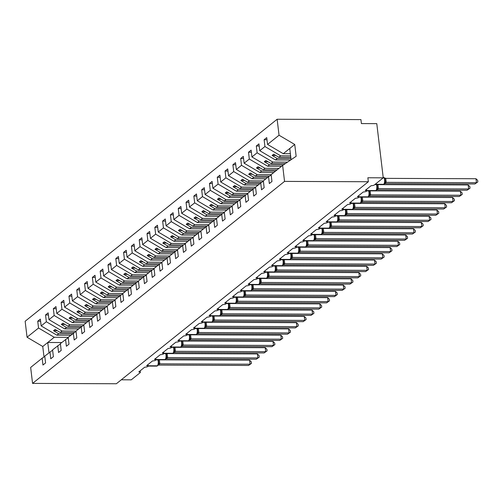 <?xml version="1.0" encoding="UTF-8"?>
<svg xmlns="http://www.w3.org/2000/svg" width="503" height="503" viewBox="0 0 503 503"><rect width="100%" height="100%" fill="white"/><g stroke="black" fill="none" stroke-linecap="round" stroke-linejoin="round"><path stroke-width="0.75" d="M290.376 153.729L283.258 153.698L267.552 144.436L279.046 135.225L277.14 119.249L360.934 119.601L361.405 123.581L376.785 123.644L383.242 177.829L367.869 177.76L368.347 181.746L284.547 181.394L282.642 165.424L271.155 174.635L257.215 174.579L241.509 165.311L240.698 158.502L243.571 158.514M277.14 119.249L25.15 321.254L27.055 337.23L38.549 328.019L37.731 321.203L40.611 321.216M70.81 335.237L56.87 335.18L58.681 333.728L53.519 330.678L55.078 329.427L60.247 332.477L62.058 331.024L46.351 321.757L45.54 314.947L48.414 314.96M37.731 321.203L40.359 319.103L41.171 325.913L56.87 335.18M38.549 328.019L54.249 337.28L68.188 337.337L76.028 331.383M383.242 177.829L374.345 184.959A2.502 0.698 173.2 0 1 371.101 185.701L365.172 190.455A2.502 0.698 -6.8 0 1 366.718 190.914A2.502 0.698 -6.8 0 1 363.298 191.957L357.363 196.717A2.502 0.698 -6.8 0 1 358.916 197.17A2.502 0.698 -6.8 0 1 355.489 198.22L349.554 202.973A2.502 0.698 -6.8 0 1 351.107 203.426A2.502 0.698 -6.8 0 1 347.68 204.476L341.751 209.229A2.502 0.698 -6.8 0 1 343.304 209.688A2.502 0.698 -6.8 0 1 339.877 210.732L333.942 215.491A2.502 0.698 -6.8 0 1 335.495 215.944A2.502 0.698 -6.8 0 1 332.068 216.994L326.139 221.748A2.502 0.698 -6.8 0 1 327.686 222.2A2.502 0.698 -6.8 0 1 324.265 223.25L318.33 228.004A2.502 0.698 -6.8 0 1 319.883 228.456A2.502 0.698 -6.8 0 1 316.456 229.506L310.527 234.266A2.502 0.698 -6.8 0 1 312.074 234.719A2.502 0.698 -6.8 0 1 308.653 235.762L302.718 240.522A2.502 0.698 -6.8 0 1 304.271 240.975A2.502 0.698 -6.8 0 1 300.844 242.025L294.909 246.778A2.502 0.698 -6.8 0 1 296.462 247.231A2.502 0.698 -6.8 0 1 293.042 248.281L287.106 253.034A2.502 0.698 -6.8 0 1 288.659 253.493A2.502 0.698 -6.8 0 1 285.232 254.537L279.297 259.296A2.502 0.698 -6.8 0 1 280.85 259.749A2.502 0.698 -6.8 0 1 277.423 260.799L271.494 265.553A2.502 0.698 -6.8 0 1 273.041 266.005A2.502 0.698 -6.8 0 1 269.621 267.055L263.685 271.809A2.502 0.698 -6.8 0 1 265.238 272.268A2.502 0.698 -6.8 0 1 261.812 273.311L255.882 278.071A2.502 0.698 -6.8 0 1 257.429 278.524A2.502 0.698 -6.8 0 1 254.009 279.567L248.073 284.327A2.502 0.698 -6.8 0 1 249.626 284.78A2.502 0.698 -6.8 0 1 246.2 285.83L240.271 290.583A2.502 0.698 -6.8 0 1 241.817 291.036A2.502 0.698 -6.8 0 1 238.397 292.086L232.461 296.839A2.502 0.698 -6.8 0 1 234.014 297.298A2.502 0.698 -6.8 0 1 230.588 298.342L224.652 303.102A2.502 0.698 -6.8 0 1 226.205 303.554A2.502 0.698 -6.8 0 1 222.779 304.604L216.85 309.358A2.502 0.698 -6.8 0 1 218.403 309.81A2.502 0.698 -6.8 0 1 214.976 310.86L209.041 315.614A2.502 0.698 -6.8 0 1 210.594 316.073A2.502 0.698 -6.8 0 1 207.167 317.116L201.238 321.876A2.502 0.698 -6.8 0 1 202.784 322.329A2.502 0.698 -6.8 0 1 199.364 323.372L193.429 328.132A2.502 0.698 -6.8 0 1 194.982 328.585A2.502 0.698 -6.8 0 1 191.555 329.635L185.626 334.388A2.502 0.698 -6.8 0 1 187.173 334.841A2.502 0.698 -6.8 0 1 183.752 335.891L177.817 340.644A2.502 0.698 -6.8 0 1 179.37 341.103A2.502 0.698 -6.8 0 1 175.943 342.147L170.008 346.907A2.502 0.698 -6.8 0 1 171.561 347.359A2.502 0.698 -6.8 0 1 168.134 348.409L162.205 353.163A2.502 0.698 -6.8 0 1 163.758 353.615A2.502 0.698 -6.8 0 1 160.331 354.665L154.396 359.419A2.502 0.698 -6.8 0 1 155.949 359.878A2.502 0.698 -6.8 0 1 152.522 360.921L146.593 365.681A2.502 0.698 -6.8 0 1 148.14 366.134A2.502 0.698 -6.8 0 1 144.719 367.177L138.784 371.937A2.502 0.698 -6.8 0 1 140.337 372.39A2.502 0.698 -6.8 0 1 140.155 372.698L131.258 379.834L121.298 379.79M78.619 328.981L64.68 328.918L66.49 327.466L61.322 324.422L62.888 323.171L68.05 326.214L69.86 324.768L54.161 315.5L53.343 308.691L56.223 308.704M45.54 314.947L48.162 312.847L48.973 319.656L64.68 328.918M73.375 333.181L74.186 339.997L76.808 337.89L75.997 331.081L62.058 331.024M86.422 322.719L72.482 322.662L74.299 321.21L69.131 318.16L70.69 316.909L75.859 319.958L77.669 318.506L61.963 309.244L61.152 302.429L64.026 302.441M53.343 308.691L55.971 306.585L56.782 313.4L72.482 322.662M83.838 325.127L81.178 326.925L81.989 333.74L84.611 331.634L83.8 324.825L69.86 324.768M94.231 316.462L80.291 316.406L82.102 314.953L76.934 311.904L78.499 310.653L83.661 313.702L85.472 312.25L69.772 302.988L68.961 296.173L71.835 296.185M61.152 302.429L63.774 300.329L64.585 307.138L80.291 316.406M91.647 318.871L88.987 320.669L89.798 327.478L92.42 325.378L91.609 318.562L77.669 318.506M102.04 310.206L88.1 310.15L89.911 308.697L84.743 305.648L86.302 304.397L91.471 307.446L93.281 305.994L77.575 296.726L76.764 289.917L79.637 289.929M68.961 296.173L71.583 294.073L72.394 300.882L88.1 310.15M99.449 312.608L96.79 314.413L97.601 321.222L100.229 319.122L99.412 312.306L85.472 312.25M109.843 303.944L95.903 303.887L97.714 302.435L92.546 299.392L94.111 298.141L99.28 301.184L101.09 299.731L85.384 290.47L84.573 283.661L87.447 283.667M76.764 289.917L79.386 287.81L80.203 294.626L95.903 303.887M107.258 306.352L104.599 308.15L105.41 314.966L108.032 312.86L107.221 306.05L93.281 305.994M117.652 297.688L103.712 297.631L105.523 296.179L100.355 293.13L101.914 291.878L107.082 294.928L108.893 293.475L93.193 284.214L92.376 277.398L95.256 277.411M84.573 283.661L87.195 281.554L88.006 288.37L103.712 297.631M115.061 300.096L112.402 301.894L113.219 308.704L115.841 306.604L115.03 299.794L101.09 299.731M125.454 291.432L111.515 291.375L113.326 289.923L108.164 286.873L109.723 285.622L114.891 288.672L116.702 287.219L100.996 277.952L100.185 271.142L103.058 271.155M92.376 277.398L94.998 275.298L95.815 282.108L111.515 291.375M122.87 293.834L120.211 295.638L121.022 302.448L123.644 300.348L122.833 293.532L108.893 293.475M133.264 285.176L119.324 285.113L121.135 283.661L115.967 280.617L117.532 279.366L122.694 282.409L124.505 280.957L108.805 271.695L107.988 264.886L110.867 264.899M100.185 271.142L102.807 269.042L103.618 275.851L119.324 285.113M130.673 287.578L128.013 289.376L128.831 296.192L131.453 294.085L130.642 287.276L116.702 287.219M141.066 278.914L127.127 278.857L128.938 277.404L123.776 274.355L125.335 273.104L130.503 276.153L132.314 274.701L116.608 265.439L115.797 258.624L118.67 258.636M107.988 264.886L110.616 262.78L111.427 269.595L127.127 278.857M138.482 281.322L135.823 283.12L136.634 289.935L139.256 287.829L138.444 281.02L124.505 280.957M148.875 272.657L134.936 272.601L136.747 271.148L131.579 268.099L133.144 266.848L138.306 269.897L140.117 268.445L124.417 259.183L123.606 252.368L126.479 252.38M115.797 258.624L118.419 256.524L119.23 263.333L134.936 272.601M146.291 275.066L143.632 276.864L144.443 283.673L147.065 281.573L146.254 274.757L132.314 274.701M156.678 266.401L142.745 266.339L144.556 264.892L139.388 261.843L140.947 260.592L146.115 263.641L147.926 262.189L132.22 252.921L131.409 246.112L134.282 246.124M123.606 252.368L126.228 250.268L127.039 257.077L142.745 266.339M154.094 268.803L151.434 270.608L152.246 277.417L154.874 275.317L154.056 268.501L140.117 268.445M164.487 260.139L150.548 260.082L152.359 258.63L147.19 255.587L148.756 254.329L153.918 257.379L155.735 255.926L140.029 246.665L139.218 239.856L142.091 239.862M131.409 246.112L134.031 244.005L134.848 250.821L150.548 260.082M161.903 262.547L159.244 264.345L160.055 271.161L162.676 269.055L161.865 262.245L147.926 262.189M172.296 253.883L158.357 253.826L160.168 252.374L154.999 249.325L156.559 248.073L161.727 251.123L163.538 249.67L147.832 240.409L147.021 233.593L149.9 233.606M139.218 239.856L141.84 237.749L142.651 244.565L158.357 253.826M169.706 256.291L167.046 258.089L167.864 264.899L170.486 262.799L169.668 255.989L155.735 255.926M180.099 247.627L166.16 247.57L167.971 246.118L162.809 243.068L164.368 241.817L169.536 244.867L171.347 243.414L155.641 234.147L154.83 227.337L157.703 227.35M147.021 233.593L149.643 231.493L150.46 238.303L166.16 247.57M177.515 250.029L174.855 251.833L175.666 258.643L178.288 256.543L177.477 249.727L163.538 249.67M187.908 241.371L173.969 241.308L175.78 239.856L170.611 236.812L172.171 235.561L177.339 238.604L179.15 237.152L163.45 227.89L162.632 221.081L165.512 221.094M154.83 227.337L157.452 225.237L158.263 232.046L173.969 241.308M185.318 243.773L182.658 245.571L183.476 252.387L186.097 250.28L185.286 243.471L171.347 243.414M195.711 235.108L181.772 235.052L183.582 233.599L178.42 230.55L179.98 229.299L185.148 232.348L186.959 230.896L171.253 221.634L170.442 214.819L173.315 214.831M162.632 221.081L165.261 218.975L166.072 225.79L181.772 235.052M193.127 237.517L190.467 239.315L191.278 246.13L193.9 244.024L193.089 237.215L179.15 237.152M203.52 228.852L189.581 228.796L191.392 227.343L186.223 224.294L187.789 223.043L192.951 226.092L194.762 224.64L179.062 215.378L178.251 208.563L181.124 208.575M170.442 214.819L173.063 212.719L173.875 219.528L189.581 228.796M200.936 231.261L198.276 233.059L199.087 239.868L201.709 237.768L200.898 230.952L186.959 230.896M211.323 222.596L197.39 222.533L199.201 221.087L194.032 218.038L195.592 216.787L200.76 219.83L202.571 218.384L186.864 209.116L186.053 202.307L188.927 202.319M178.251 208.563L180.873 206.463L181.684 213.272L197.39 222.533M208.739 224.998L206.079 226.796L206.89 233.612L209.518 231.512L208.701 224.696L194.762 224.64M219.132 216.334L205.193 216.277L207.003 214.825L201.835 211.782L203.401 210.524L208.563 213.574L210.38 212.121L194.674 202.86L193.862 196.044L196.736 196.057M186.053 202.307L188.675 200.2L189.486 207.016L205.193 216.277M216.548 218.742L213.888 220.54L214.699 227.356L217.321 225.25L216.51 218.44L202.571 218.384M226.941 210.078L213.002 210.021L214.812 208.569L209.644 205.52L211.203 204.268L216.372 207.318L218.183 205.865L202.476 196.604L201.665 189.788L204.545 189.801M193.862 196.044L196.484 193.944L197.295 200.76L213.002 210.021M224.351 212.486L221.691 214.284L222.502 221.094L225.13 218.994L224.313 212.178L210.38 212.121M234.744 203.822L220.804 203.765L222.615 202.313L217.453 199.263L219.012 198.012L224.181 201.062L225.992 199.609L210.285 190.341L209.474 183.532L212.348 183.545M201.665 189.788L204.287 187.688L205.105 194.498L220.804 203.765M232.16 206.224L229.5 208.028L230.311 214.838L232.933 212.738L232.122 205.922L218.183 205.865M242.553 197.566L228.614 197.503L230.424 196.051L225.256 193.007L226.815 191.756L231.984 194.799L233.794 193.347L218.095 184.085L217.277 177.276L220.157 177.289M209.474 183.532L212.096 181.426L212.907 188.241L228.614 197.503M239.962 199.968L237.303 201.766L238.12 208.582L240.742 206.475L239.931 199.666L225.992 199.609M250.356 191.303L236.416 191.247L238.227 189.794L233.065 186.745L234.624 185.494L239.793 188.543L241.603 187.091L225.897 177.829L225.086 171.014L227.96 171.026M217.277 177.276L219.905 175.17L220.716 181.985L236.416 191.247M247.772 193.712L245.112 195.51L245.923 202.325L248.545 200.219L247.734 193.41L233.794 193.347M258.165 185.047L244.225 184.991L246.036 183.538L240.868 180.489L242.433 179.238L247.595 182.287L249.406 180.835L233.706 171.573L232.895 164.758L235.769 164.77M225.086 171.014L227.708 168.914L228.519 175.723L244.225 184.991M255.574 187.456L252.921 189.254L253.732 196.063L256.354 193.963L255.543 187.147L241.603 187.091M265.968 178.791L252.028 178.728L253.845 177.282L248.677 174.233L250.236 172.982L255.405 176.025L257.215 174.579M232.895 164.758L235.517 162.658L236.328 169.467L252.028 178.728M263.383 181.193L260.724 182.991L261.535 189.807L264.157 187.707L263.346 180.891L249.406 180.835M273.777 172.529L259.837 172.472L261.648 171.02L256.48 167.971L258.045 166.719L263.207 169.769L265.018 168.316L249.318 159.055L248.507 152.239L251.381 152.252M240.698 158.502L243.32 156.395L244.131 163.211L259.837 172.472M281.586 166.273L267.646 166.216L269.457 164.764L264.289 161.714L265.848 160.463L271.016 163.513L272.827 162.06L257.121 152.799L256.31 145.983L259.183 145.996M248.507 152.239L251.129 150.139L251.94 156.955L267.646 166.216M278.958 168.373L265.018 168.316M290.627 160.023L275.449 159.96L277.26 158.508L272.098 155.458L273.657 154.207L278.825 157.257L280.636 155.804L264.93 146.536L264.119 139.727L266.992 139.74M256.31 145.983L258.932 143.883L259.749 150.693L275.449 159.96M287.521 162.123L272.827 162.06M44.805 356.413L42.145 358.218L42.956 365.027L45.584 362.927L44.767 356.111L52.614 350.157M49.954 351.955L50.765 358.771L53.387 356.665L52.576 349.855L60.417 343.901M57.757 345.699L58.574 352.509L61.196 350.409L60.385 343.599L68.226 337.645M65.566 339.443L66.377 346.253L68.999 344.153L68.188 337.337M267.552 144.436L266.741 137.621L264.119 139.727M290.627 155.842L280.636 155.804M263.346 180.891L268.533 176.735L269.344 183.551L271.966 181.445L271.155 174.635M41.171 325.913L46.351 321.757M48.973 319.656L54.161 315.5M56.782 313.4L61.963 309.244M64.585 307.138L69.772 302.988M72.394 300.882L77.575 296.726M80.203 294.626L85.384 290.47M88.006 288.37L93.193 284.214M95.815 282.108L100.996 277.952M103.618 275.851L108.805 271.695M111.427 269.595L116.608 265.439M119.23 263.333L124.417 259.183M127.039 257.077L132.22 252.921M134.848 250.821L140.029 246.665M142.651 244.565L147.832 240.409M150.46 238.303L155.641 234.147M158.263 232.046L163.45 227.89M166.072 225.79L171.253 221.634M173.875 219.528L179.062 215.378M181.684 213.272L186.864 209.116M189.486 207.016L194.674 202.86M197.295 200.76L202.476 196.604M205.105 194.498L210.285 190.341M212.907 188.241L218.095 184.085M220.716 181.985L225.897 177.829M228.519 175.723L233.706 171.573M236.328 169.467L241.509 165.311M244.131 163.211L249.318 159.055M251.94 156.955L257.121 152.799M259.749 150.693L264.93 146.536M284.547 181.394L32.563 383.399L30.658 367.429L42.145 358.218M255.543 187.147L260.724 182.991M247.734 193.41L252.921 189.254M239.931 199.666L245.112 195.51M232.122 205.922L237.303 201.766M224.313 212.178L229.5 208.028M216.51 218.44L221.691 214.284M208.701 224.696L213.888 220.54M200.898 230.952L206.079 226.796M193.089 237.215L198.276 233.059M185.286 243.471L190.467 239.315M177.477 249.727L182.658 245.571M169.668 255.989L174.855 251.833M161.865 262.245L167.046 258.089M154.056 268.501L159.244 264.345M146.254 274.757L151.434 270.608M138.444 281.02L143.632 276.864M130.642 287.276L135.823 283.12M122.833 293.532L128.013 289.376M115.03 299.794L120.211 295.638M107.221 306.05L112.402 301.894M99.412 312.306L104.599 308.15M91.609 318.562L96.79 314.413M83.8 324.825L88.987 320.669M75.997 331.081L81.178 326.925M72.621 333.785L58.681 333.728M74.331 332.533L60.247 332.477M80.43 327.528L66.49 327.466M82.14 326.277L68.05 326.214M88.232 321.266L74.299 321.21M89.943 320.015L75.859 319.958M96.042 315.01L82.102 314.953M97.752 313.759L83.661 313.702M103.851 308.754L89.911 308.697M105.561 307.503L91.471 307.446M111.653 302.498L97.714 302.435M113.364 301.247L99.28 301.184M119.463 296.236L105.523 296.179M121.173 294.984L107.082 294.928M127.265 289.98L113.326 289.923M128.975 288.728L114.891 288.672M135.074 283.723L121.135 283.661M136.785 282.472L122.694 282.409M142.877 277.461L128.938 277.404M144.587 276.21L130.503 276.153M150.686 271.205L136.747 271.148M152.396 269.954L138.306 269.897M158.495 264.949L144.556 264.892M160.206 263.698L146.115 263.641M166.298 258.693L152.359 258.63M168.008 257.442L153.918 257.379M174.107 252.431L160.168 252.374M175.817 251.179L161.727 251.123M181.91 246.174L167.971 246.118M183.62 244.923L169.536 244.867M189.719 239.918L175.78 239.856M191.429 238.667L177.339 238.604M197.522 233.656L183.582 233.599M199.232 232.405L185.148 232.348M205.331 227.4L191.392 227.343M207.041 226.149L192.951 226.092M213.134 221.144L199.201 221.087M214.844 219.893L200.76 219.83M220.943 214.882L207.003 214.825M222.653 213.637L208.563 213.574M228.752 208.626L214.812 208.569M230.462 207.374L216.372 207.318M236.555 202.369L222.615 202.313M238.265 201.118L224.181 201.062M244.364 196.113L230.424 196.051M246.074 194.862L231.984 194.799M252.166 189.851L238.227 189.794M253.877 188.6L239.793 188.543M259.976 183.595L246.036 183.538M261.686 182.344L247.595 182.287M267.778 177.339L253.845 177.282M269.489 176.088L255.405 176.025M275.587 171.077L261.648 171.02M277.147 169.825L263.207 169.769M283.529 164.821L269.457 164.764M285.377 163.569L271.016 163.513M271.192 174.937L268.533 176.735M290.954 158.564L277.26 158.508M290.803 157.307L278.825 157.257M283.258 153.698L294.745 144.487L296.154 156.282L282.642 165.424M279.046 135.225L294.745 144.487M27.055 337.23L42.761 346.492L44.006 356.954M32.563 383.399L116.356 383.751L368.347 181.746M289.753 148.492L291.086 159.709M48.98 352.741L47.754 342.486L54.249 337.28M42.761 346.492L47.754 342.486L61.693 342.543M275.801 155.471L272.098 155.458M267.998 161.733L264.289 161.714M260.189 167.989L256.48 167.971M252.387 174.245L248.677 174.233M244.577 180.508L240.868 180.489M236.775 186.764L233.065 186.745M228.966 193.02L225.256 193.007M221.157 199.276L217.453 199.263M213.354 205.538L209.644 205.52M205.545 211.794L201.835 211.782M197.742 218.051L194.032 218.038M189.933 224.313L186.223 224.294M182.13 230.569L178.42 230.55M174.321 236.825L170.611 236.812M166.518 243.081L162.809 243.068M158.709 249.343L154.999 249.325M150.9 255.599L147.19 255.587M143.097 261.856L139.388 261.843M135.288 268.118L131.579 268.099M127.485 274.374L123.776 274.355M119.676 280.63L115.967 280.617M111.873 286.886L108.164 286.873M104.064 293.148L100.355 293.13M96.255 299.404L92.546 299.392M88.453 305.661L84.743 305.648M80.643 311.923L76.934 311.904M72.841 318.179L69.131 318.16M65.032 324.435L61.322 324.422M57.229 330.691L53.519 330.678M475.989 178.741L477.661 180.319L477.85 181.916L474.901 183.979L384.594 183.601L386.159 182.35L476.46 182.727L475.989 178.741L385.751 178.364L386.229 182.35M384.298 183.878A0.836 0.736 -128.7 0 1 384.085 184.18L384.682 183.388L385.166 180.778L384.808 178.672L384.015 177.678L385.751 178.364M374.993 184.444L383.468 184.475A0.836 0.736 51.3 0 0 383.896 184.331L383.047 184.639A3.59 1.402 -89.8 0 0 383.468 184.475L383.657 184.324A3.59 1.402 -89.8 0 0 384.594 179.823A3.59 1.402 -89.8 0 0 383.261 177.308L384.38 177.823L383.588 177.924M384.613 182.658L386.159 182.35M477.85 181.916L474.901 183.979M468.18 184.997L469.852 186.582L470.041 188.172L467.092 190.235L376.791 189.857L378.35 188.606L468.658 188.983L468.18 184.997L377.948 184.626L378.419 188.606M376.175 190.505A0.836 0.736 51.3 0 1 376.093 190.587L375.238 190.901A3.59 1.402 -89.8 0 0 375.666 190.731A0.836 0.736 51.3 0 0 376.093 190.587L376.275 190.436A0.836 0.736 -128.7 0 0 376.489 190.14L377.313 187.814L376.86 184.614M376.804 188.914L378.35 188.606M470.041 188.172L467.092 190.235M460.377 191.259L462.05 192.838L462.238 194.428L459.289 196.491L368.982 196.12L370.548 194.862L460.849 195.239L460.377 191.259L370.139 190.882L370.617 194.868M368.372 196.761A0.836 0.736 51.3 0 1 368.284 196.849L367.435 197.157A3.59 1.402 -89.8 0 0 367.856 196.994A0.836 0.736 51.3 0 0 368.284 196.849L368.473 196.698A0.836 0.736 -128.7 0 0 368.68 196.396L369.51 194.07L369.051 190.876M368.995 195.177L370.548 194.862M462.238 194.428L459.289 196.491M452.568 197.516L454.24 199.094L454.429 200.684L451.48 202.753L361.179 202.376L362.738 201.125L453.046 201.502L452.568 197.516L362.336 197.138L362.808 201.125M361.739 199.553L361.387 197.446L361.701 200.332L360.664 202.954A0.836 0.736 -128.7 0 1 360.236 203.099A3.59 1.402 -89.8 0 0 361.173 198.597A3.59 1.402 -89.8 0 0 360.827 197.132M361.387 197.446L361.248 197.132M361.192 201.433L362.738 201.125M454.429 200.684L451.48 202.753M444.765 203.772L446.438 205.356L446.626 206.947L443.677 209.009L353.37 208.632L354.936 207.381L445.237 207.758L444.765 203.772L354.527 203.394L355.005 207.381M352.76 209.279A0.836 0.736 51.3 0 1 352.672 209.361L351.823 209.676A3.59 1.402 -89.8 0 0 352.245 209.506A0.836 0.736 51.3 0 0 352.672 209.361L352.861 209.21A0.836 0.736 -128.7 0 0 353.068 208.915L353.892 206.588L353.439 203.388M353.383 207.689L354.936 207.381M446.626 206.947L443.677 209.009M436.956 210.034L438.629 211.612L438.817 213.203L435.868 215.265L345.567 214.888L347.127 213.637L437.434 214.014L436.956 210.034L346.718 209.657L347.196 213.637M346.127 212.065L345.775 209.965L346.089 212.844L345.052 215.473A0.836 0.736 -128.7 0 1 344.624 215.617A3.59 1.402 -89.8 0 0 345.561 211.115A3.59 1.402 -89.8 0 0 345.215 209.644M345.775 209.965L345.636 209.644M345.58 213.945L347.127 213.637M438.817 213.203L435.868 215.265M429.147 216.29L430.82 217.868L431.014 219.459L428.066 221.521L337.758 221.15L339.324 219.899L429.625 220.27L429.147 216.29L338.915 215.913L339.387 219.899M338.324 218.327L337.966 216.221L338.324 218.327L337.846 220.93M337.966 216.221L337.827 215.906M337.771 220.207L339.324 219.899M431.014 219.459L428.066 221.521M421.344 222.546L423.017 224.124L423.205 225.721L420.257 227.784L329.949 227.406L331.515 226.155L421.816 226.532L421.344 222.546L331.106 222.169L331.584 226.155M330.515 224.583L330.163 222.477L330.477 225.363L329.44 227.985A0.836 0.736 -128.7 0 1 329.012 228.129A3.59 1.402 -89.8 0 0 329.949 223.628A3.59 1.402 -89.8 0 0 329.603 222.163M330.163 222.477L330.025 222.163M329.968 226.463L331.515 226.155M423.205 225.721L420.257 227.784M413.535 228.802L415.208 230.387L415.396 231.977L412.447 234.04L322.146 233.662L323.706 232.411L414.013 232.788L413.535 228.802L323.303 228.431L323.775 232.411M321.53 234.31A0.836 0.736 51.3 0 1 321.448 234.392L320.593 234.706A3.59 1.402 -89.8 0 0 321.021 234.536A0.836 0.736 51.3 0 0 321.448 234.392L321.637 234.247A0.836 0.736 -128.7 0 0 321.845 233.945L322.668 231.619L322.216 228.419M322.159 232.719L323.706 232.411M415.396 231.977L412.447 234.04M405.732 235.064L407.405 236.643L407.593 238.233L404.645 240.296L314.337 239.925L315.903 238.667L406.204 239.044L405.732 235.064L315.494 234.687L315.972 238.674M313.727 240.566A0.836 0.736 51.3 0 1 313.639 240.654L312.791 240.962A3.59 1.402 -89.8 0 0 313.212 240.799A0.836 0.736 51.3 0 0 313.639 240.654L313.828 240.503A0.836 0.736 -128.7 0 0 314.035 240.201L314.865 237.881L314.406 234.681M314.35 238.982L315.903 238.667M407.593 238.233L404.645 240.296M397.923 241.321L399.596 242.899L399.784 244.489L396.836 246.558L306.534 246.181L308.094 244.93L398.401 245.307L397.923 241.321L307.691 240.943L308.163 244.93M307.094 243.358L306.742 241.251L307.056 244.137L306.019 246.759A0.836 0.736 -128.7 0 1 305.591 246.904A3.59 1.402 -89.8 0 0 306.528 242.402A3.59 1.402 -89.8 0 0 306.182 240.937M306.742 241.251L306.604 240.937M306.547 245.238L308.094 244.93M399.784 244.489L396.836 246.558M390.121 247.577L391.793 249.161L391.982 250.752L389.033 252.814L298.725 252.437L300.291 251.186L390.592 251.563L390.121 247.577L299.882 247.206L300.36 251.186M298.116 253.084A0.836 0.736 51.3 0 1 298.028 253.166L297.179 253.481A3.59 1.402 -89.8 0 0 297.6 253.311A0.836 0.736 51.3 0 0 298.028 253.166L298.216 253.015A0.836 0.736 -128.7 0 0 298.424 252.72L299.247 250.393L298.795 247.193M298.738 251.494L300.291 251.186M391.982 250.752L389.033 252.814M382.311 253.839L383.984 255.417L384.173 257.008L381.224 259.07L290.923 258.693L292.482 257.442L382.789 257.819L382.311 253.839L292.073 253.462L292.551 257.442M291.482 255.876L291.13 253.77L291.444 256.649L290.407 259.278A0.836 0.736 -128.7 0 1 289.98 259.422A3.59 1.402 -89.8 0 0 290.916 254.92A3.59 1.402 -89.8 0 0 290.571 253.449M291.13 253.77L290.992 253.455M290.935 257.75L292.482 257.442M384.173 257.008L381.224 259.07M374.502 260.095L376.175 261.673L376.37 263.264L373.421 265.333L283.114 264.955L284.679 263.704L374.98 264.075L374.502 260.095L284.27 259.718L284.742 263.704M283.679 262.132L283.321 260.026L283.635 262.912L282.604 265.534A0.836 0.736 -128.7 0 1 282.177 265.678A3.59 1.402 -89.8 0 0 283.107 261.176A3.59 1.402 -89.8 0 0 282.768 259.711M283.321 260.026L283.183 259.711M283.126 264.012L284.679 263.704M376.37 263.264L373.421 265.333M366.7 266.351L368.372 267.929L368.561 269.526L365.612 271.589L275.311 271.211L276.87 269.96L367.171 270.337L366.7 266.351L276.461 265.974L276.939 269.96M274.695 271.859A0.836 0.736 51.3 0 1 274.607 271.941L273.758 272.249A3.59 1.402 -89.8 0 0 274.179 272.085A0.836 0.736 51.3 0 0 274.607 271.941L274.795 271.79A0.836 0.736 -128.7 0 0 275.009 271.494L275.833 269.168L275.38 265.968M275.323 270.268L276.87 269.96M368.561 269.526L365.612 271.589M358.89 272.607L360.563 274.192L360.758 275.782L357.809 277.845L267.502 277.467L269.061 276.216L359.368 276.593L358.89 272.607L268.659 272.236L269.13 276.216M266.892 278.115A0.836 0.736 51.3 0 1 266.804 278.197L265.949 278.511A3.59 1.402 -89.8 0 0 266.376 278.348A0.836 0.736 51.3 0 0 266.804 278.197L266.992 278.052A0.836 0.736 -128.7 0 0 267.2 277.75L268.024 275.424L267.571 272.224M267.514 276.524L269.061 276.216M360.758 275.782L357.809 277.845M351.088 278.869L352.76 280.448L352.949 282.038L350 284.101L259.693 283.73L261.258 282.472L351.559 282.849L351.088 278.869L260.85 278.492L261.327 282.479M259.083 284.371A0.836 0.736 51.3 0 1 258.995 284.459L258.146 284.767A3.59 1.402 -89.8 0 0 258.567 284.604A0.836 0.736 51.3 0 0 258.995 284.459L259.183 284.308A0.836 0.736 -128.7 0 0 259.391 284.006L260.221 281.686L259.762 278.486M259.705 282.787L261.258 282.472M352.949 282.038L350 284.101M343.279 285.126L344.951 286.704L345.14 288.294L342.191 290.363L251.89 289.986L253.449 288.735L343.756 289.112L343.279 285.126L253.047 284.748L253.518 288.735M252.456 287.163L252.097 285.056L252.412 287.942L251.374 290.564A0.836 0.736 -128.7 0 1 250.947 290.709A3.59 1.402 -89.8 0 0 251.884 286.207A3.59 1.402 -89.8 0 0 251.538 284.742M252.097 285.056L251.959 284.742M251.902 289.043L253.449 288.735M345.14 288.294L342.191 290.363M335.476 291.382L337.148 292.966L337.337 294.557L334.388 296.619L244.081 296.242L245.646 294.991L335.947 295.368L335.476 291.382L245.238 291.011L245.716 294.991M243.471 296.889A0.836 0.736 51.3 0 1 243.383 296.971L242.534 297.286A3.59 1.402 -89.8 0 0 242.955 297.116A0.836 0.736 51.3 0 0 243.383 296.971L243.571 296.82A0.836 0.736 -128.7 0 0 243.779 296.525L244.603 294.198L244.15 290.998M244.093 295.299L245.646 294.991M337.337 294.557L334.388 296.619M327.667 297.644L329.339 299.222L329.528 300.813L326.579 302.875L236.278 302.504L237.837 301.247L328.145 301.624L327.667 297.644L237.435 297.267L237.906 301.247M236.838 299.681L236.485 297.575L236.8 300.454L235.762 303.083A0.836 0.736 -128.7 0 1 235.335 303.227A3.59 1.402 -89.8 0 0 236.272 298.725A3.59 1.402 -89.8 0 0 235.926 297.254M236.485 297.575L236.347 297.26M236.291 301.561L237.837 301.247M329.528 300.813L326.579 302.875M319.858 303.9L321.53 305.478L321.725 307.069L318.776 309.138L228.469 308.76L230.034 307.509L320.336 307.886L319.858 303.9L229.626 303.523L230.104 307.509M229.035 305.937L228.676 303.831L228.991 306.717L227.96 309.339A0.836 0.736 -128.7 0 1 227.532 309.483A3.59 1.402 -89.8 0 0 228.463 304.981A3.59 1.402 -89.8 0 0 228.123 303.516M228.676 303.831L228.538 303.516M228.481 307.817L230.034 307.509M321.725 307.069L318.776 309.138M312.055 310.156L313.727 311.734L313.916 313.331L310.967 315.394L220.666 315.016L222.225 313.765L312.526 314.142L312.055 310.156L221.817 309.779L222.295 313.765M220.05 315.664A0.836 0.736 51.3 0 1 219.962 315.746L219.113 316.06A3.59 1.402 -89.8 0 0 219.534 315.89A0.836 0.736 51.3 0 0 219.962 315.746L220.151 315.595A0.836 0.736 -128.7 0 0 220.364 315.299L221.188 312.973L220.735 309.773M220.679 314.073L222.225 313.765M313.916 313.331L310.967 315.394M304.246 316.412L305.918 317.997L306.113 319.587L303.164 321.65L212.857 321.272L214.416 320.021L304.724 320.398L304.246 316.412L214.014 316.041L214.485 320.021M212.247 321.92A0.836 0.736 51.3 0 1 212.159 322.002L211.304 322.316A3.59 1.402 -89.8 0 0 211.732 322.153A0.836 0.736 51.3 0 0 212.159 322.002L212.348 321.857A0.836 0.736 -128.7 0 0 212.555 321.555L213.379 319.229L212.926 316.029M212.87 320.329L214.416 320.021M306.113 319.587L303.164 321.65M296.443 322.675L298.116 324.253L298.304 325.843L295.355 327.906L205.048 327.535L206.614 326.277L296.915 326.654L296.443 322.675L206.205 322.297L206.683 326.284M204.438 328.176A0.836 0.736 51.3 0 1 204.35 328.264L203.501 328.572A3.59 1.402 -89.8 0 0 203.922 328.409A0.836 0.736 51.3 0 0 204.35 328.264L204.539 328.113A0.836 0.736 -128.7 0 0 204.746 327.811L205.576 325.491L205.117 322.291M205.067 326.592L206.614 326.277M298.304 325.843L295.355 327.906M288.634 328.931L290.306 330.509L290.495 332.106L287.546 334.168L197.245 333.791L198.804 332.54L289.112 332.917L288.634 328.931L198.402 328.553L198.874 332.54M197.811 330.968L197.453 328.861L197.767 331.747L196.73 334.369A0.836 0.736 -128.7 0 1 196.302 334.514A3.59 1.402 -89.8 0 0 197.239 330.012A3.59 1.402 -89.8 0 0 196.893 328.547M197.453 328.861L197.314 328.547M197.258 332.848L198.804 332.54M290.495 332.106L287.546 334.168M280.831 335.187L282.504 336.771L282.692 338.362L279.743 340.424L189.436 340.047L191.002 338.796L281.303 339.173L280.831 335.187L190.593 334.816L191.071 338.796M188.826 340.694A0.836 0.736 51.3 0 1 188.738 340.776L187.889 341.091A3.59 1.402 -89.8 0 0 188.311 340.921A0.836 0.736 51.3 0 0 188.738 340.776L188.927 340.625A0.836 0.736 -128.7 0 0 189.134 340.33L189.964 338.003L189.505 334.803M189.449 339.104L191.002 338.796M282.692 338.362L279.743 340.424M273.022 341.449L274.695 343.027L274.883 344.618L271.934 346.68L181.633 346.309L183.193 345.052L273.5 345.429L273.022 341.449L182.79 341.072L183.262 345.052M182.193 343.486L181.841 341.38L182.155 344.259L181.118 346.888A0.836 0.736 -128.7 0 1 180.69 347.032A3.59 1.402 -89.8 0 0 181.627 342.53A3.59 1.402 -89.8 0 0 181.281 341.059M181.841 341.38L181.702 341.065M181.646 345.366L183.193 345.052M274.883 344.618L271.934 346.68M265.213 347.705L266.892 349.283L267.08 350.874L264.132 352.943L173.824 352.565L175.39 351.314L265.691 351.691L265.213 347.705L174.981 347.328L175.459 351.314M174.39 349.742L174.032 347.636L174.346 350.522L173.315 353.144A0.836 0.736 -128.7 0 1 172.887 353.288A3.59 1.402 -89.8 0 0 173.818 348.786A3.59 1.402 -89.8 0 0 173.478 347.322M174.032 347.636L173.893 347.322M173.837 351.622L175.39 351.314M267.08 350.874L264.132 352.943M257.41 353.961L259.083 355.546L259.271 357.136L256.323 359.199L166.021 358.821L167.581 357.57L257.882 357.947L257.41 353.961L167.172 353.584L167.65 357.57M165.405 359.469A0.836 0.736 51.3 0 1 165.317 359.551L164.468 359.865A3.59 1.402 -89.8 0 0 164.89 359.695A0.836 0.736 51.3 0 0 165.317 359.551L165.506 359.4A0.836 0.736 -128.7 0 0 165.72 359.104L166.543 356.778L166.091 353.578M166.034 357.878L167.581 357.57M259.271 357.136L256.323 359.199M249.601 360.223L251.274 361.802L251.469 363.392L248.52 365.455L158.212 365.077L159.778 363.826L250.079 364.203L249.601 360.223L159.369 359.846L159.841 363.826M157.602 365.725A0.836 0.736 51.3 0 1 157.514 365.807L156.659 366.121A3.59 1.402 -89.8 0 0 157.087 365.958A0.836 0.736 51.3 0 0 157.514 365.807L157.703 365.662A0.836 0.736 -128.7 0 0 157.911 365.36L158.734 363.034L158.282 359.834M158.225 364.134L159.778 363.826M251.469 363.392L248.52 365.455M375.181 184.293L383.657 184.324A0.836 0.736 -128.7 0 0 384.085 184.18L383.896 184.331A0.836 0.736 51.3 0 0 383.984 184.249M384.764 183.243A1.836 1.61 -128.7 0 1 385.512 183.054M384.808 183.186A1.836 1.61 -128.7 0 1 385.7 182.903M385.122 181.558A1.836 0.704 -169.5 0 0 386.235 182.319M384.764 178.571L385.763 178.395M366.693 190.694L375.854 190.587A3.59 1.402 -89.8 0 0 376.785 186.079A3.59 1.402 -89.8 0 0 376.445 184.614M376.954 189.48L376.275 190.436A0.836 0.736 -128.7 0 1 375.854 190.587L366.674 190.543M376.954 189.499A1.836 1.61 -128.7 0 1 377.703 189.31M376.999 189.442A1.836 1.61 -128.7 0 1 377.891 189.159M377.313 187.814A1.836 0.704 -169.5 0 0 378.426 188.575M376.954 184.827L377.96 184.658M358.89 196.956L368.045 196.843A3.59 1.402 -89.8 0 0 368.982 192.341A3.59 1.402 -89.8 0 0 368.636 190.87M369.145 195.736L368.473 196.698A0.836 0.736 -128.7 0 1 368.045 196.843L358.872 196.805M369.152 195.755A1.836 1.61 -128.7 0 1 369.9 195.566M369.196 195.698A1.836 1.61 -128.7 0 1 370.089 195.416M369.51 194.07A1.836 0.704 -169.5 0 0 370.623 194.831M369.152 191.083L370.151 190.914M360.877 202.652A0.836 0.736 -128.7 0 1 360.664 202.954L359.626 203.413A3.59 1.402 -89.8 0 0 360.054 203.25A0.836 0.736 51.3 0 0 360.563 203.023M351.081 203.212L360.236 203.099L351.063 203.061M361.343 202.011A1.836 1.61 -128.7 0 1 362.091 201.822M361.387 201.954A1.836 1.61 -128.7 0 1 362.279 201.672M361.701 200.332A1.836 0.704 -169.5 0 0 362.814 201.093M361.343 197.339L362.349 197.17M343.279 209.468L352.433 209.355A3.59 1.402 -89.8 0 0 353.364 204.853A3.59 1.402 -89.8 0 0 353.024 203.388M353.534 208.255L352.861 209.21A0.836 0.736 -128.7 0 1 352.433 209.355L343.26 209.317M353.54 208.273A1.836 1.61 -128.7 0 1 354.288 208.085M353.584 208.217A1.836 1.61 -128.7 0 1 354.47 207.934M353.892 206.588A1.836 0.704 -169.5 0 0 355.011 207.349M353.54 203.602L354.54 203.432M345.265 215.171A0.836 0.736 -128.7 0 1 345.052 215.473L344.014 215.932A3.59 1.402 -89.8 0 0 344.436 215.768A0.836 0.736 51.3 0 0 344.951 215.536M335.47 215.73L344.624 215.617L335.451 215.58M345.731 214.53A1.836 1.61 -128.7 0 1 346.479 214.341M345.724 214.511L345.794 214.454A1.836 1.61 -128.7 0 1 346.668 214.19M346.089 212.844A1.836 0.704 -169.5 0 0 347.202 213.605M345.731 209.858L346.737 209.688M337.456 221.427A0.836 0.736 -128.7 0 1 337.249 221.729L336.211 222.188A3.59 1.402 -89.8 0 0 336.633 222.024A0.836 0.736 51.3 0 0 337.148 221.792M327.66 221.986L336.821 221.873A3.59 1.402 -89.8 0 0 337.752 217.371A3.59 1.402 -89.8 0 0 337.412 215.9M337.922 220.767L337.249 221.729A0.836 0.736 -128.7 0 1 336.821 221.873L327.648 221.836M337.928 220.786A1.836 1.61 -128.7 0 1 338.676 220.597M337.966 220.729A1.836 1.61 -128.7 0 1 338.859 220.446M338.28 219.107A1.836 0.704 -169.5 0 0 339.393 219.868M337.928 216.114L338.928 215.944M329.654 227.683A0.836 0.736 -128.7 0 1 329.44 227.985L328.402 228.444A3.59 1.402 -89.8 0 0 328.824 228.28A0.836 0.736 51.3 0 0 329.339 228.054M319.858 228.243L329.012 228.129L319.839 228.092M330.119 227.048A1.836 1.61 -128.7 0 1 330.867 226.859M330.163 226.991A1.836 1.61 -128.7 0 1 331.056 226.708M330.477 225.363A1.836 0.704 -169.5 0 0 331.59 226.124M330.119 222.376L331.125 222.2M312.049 234.505L321.21 234.392A3.59 1.402 -89.8 0 0 322.14 229.884A3.59 1.402 -89.8 0 0 321.801 228.419M323.058 233.115A1.836 1.61 -128.7 0 0 322.31 233.304L321.637 234.247A0.836 0.736 -128.7 0 1 321.21 234.392L312.03 234.354M322.354 233.247A1.836 1.61 -128.7 0 1 323.247 232.964M322.668 231.619A1.836 0.704 -169.5 0 0 323.781 232.38M322.31 228.632L323.316 228.463M304.246 240.761L313.4 240.648A3.59 1.402 -89.8 0 0 314.337 236.146A3.59 1.402 -89.8 0 0 313.991 234.675M315.255 239.371A1.836 1.61 -128.7 0 0 314.507 239.56L313.828 240.503A0.836 0.736 -128.7 0 1 313.4 240.648L304.227 240.61M314.551 239.503A1.836 1.61 -128.7 0 1 315.444 239.221M314.865 237.881A1.836 0.704 -169.5 0 0 315.978 238.636M314.507 234.888L315.507 234.719M306.233 246.457A0.836 0.736 -128.7 0 1 306.019 246.759L304.981 247.218A3.59 1.402 -89.8 0 0 305.409 247.055A0.836 0.736 51.3 0 0 305.918 246.828M296.437 247.017L305.591 246.904L296.418 246.866M306.616 245.967L306.698 245.797A1.836 1.61 -128.7 0 1 307.446 245.627M306.742 245.76A1.836 1.61 -128.7 0 1 307.635 245.483M307.056 244.137A1.836 0.704 -169.5 0 0 308.169 244.898M306.698 241.144L307.704 240.975M288.634 253.273L297.789 253.16A3.59 1.402 -89.8 0 0 298.719 248.658A3.59 1.402 -89.8 0 0 298.38 247.193M298.889 252.06L298.216 253.015A0.836 0.736 -128.7 0 1 297.789 253.16L288.615 253.122M298.895 252.078A1.836 1.61 -128.7 0 1 299.643 251.89M298.939 252.022A1.836 1.61 -128.7 0 1 299.826 251.739M299.247 250.393A1.836 0.704 -169.5 0 0 300.366 251.154M298.895 247.407L299.895 247.237M290.621 258.976A0.836 0.736 -128.7 0 1 290.407 259.278L289.37 259.737A3.59 1.402 -89.8 0 0 289.791 259.573A0.836 0.736 51.3 0 0 290.306 259.341M280.825 259.535L289.98 259.422L280.806 259.385M291.004 258.479L291.08 258.316A1.836 1.61 -128.7 0 1 291.834 258.146M291.13 258.278A1.836 1.61 -128.7 0 1 292.023 257.995M291.444 256.649A1.836 0.704 -169.5 0 0 292.557 257.41M291.086 253.663L292.092 253.493M282.812 265.232A0.836 0.736 -128.7 0 1 282.604 265.534L281.567 265.993A3.59 1.402 -89.8 0 0 281.988 265.829A0.836 0.736 51.3 0 0 282.504 265.597M273.016 265.791L282.177 265.678L273.003 265.641M283.195 264.741L283.277 264.572A1.836 1.61 -128.7 0 1 284.032 264.402M283.321 264.534A1.836 1.61 -128.7 0 1 284.214 264.251M283.635 262.912A1.836 0.704 -169.5 0 0 284.748 263.673M283.283 259.919L284.283 259.749M265.213 272.048L274.368 271.934A3.59 1.402 -89.8 0 0 275.304 267.433A3.59 1.402 -89.8 0 0 274.959 265.968M275.468 270.828L274.795 271.79A0.836 0.736 -128.7 0 1 274.368 271.934L265.194 271.897M275.474 270.853A1.836 1.61 -128.7 0 1 276.222 270.664M275.518 270.796A1.836 1.61 -128.7 0 1 276.411 270.513M275.833 269.168A1.836 0.704 -169.5 0 0 276.946 269.929M275.474 266.181L276.48 266.005M257.404 278.31L266.565 278.197A3.59 1.402 -89.8 0 0 267.495 273.695A3.59 1.402 -89.8 0 0 267.156 272.224M267.665 277.09L266.992 278.052A0.836 0.736 -128.7 0 1 266.565 278.197L257.385 278.159M267.671 277.109A1.836 1.61 -128.7 0 1 268.413 276.92M267.709 277.052A1.836 1.61 -128.7 0 1 268.602 276.769M268.024 275.424A1.836 0.704 -169.5 0 0 269.136 276.185M267.665 272.437L268.671 272.268M249.601 284.566L258.756 284.453A3.59 1.402 -89.8 0 0 259.693 279.951A3.59 1.402 -89.8 0 0 259.347 278.48M259.856 283.346L259.183 284.308A0.836 0.736 -128.7 0 1 258.756 284.453L249.582 284.415M259.862 283.365A1.836 1.61 -128.7 0 1 260.611 283.176M259.906 283.308A1.836 1.61 -128.7 0 1 260.799 283.026M260.221 281.686A1.836 0.704 -169.5 0 0 261.334 282.441M259.862 278.693L260.862 278.524M251.588 290.262A0.836 0.736 -128.7 0 1 251.374 290.564L250.337 291.023A3.59 1.402 -89.8 0 0 250.764 290.86A0.836 0.736 51.3 0 0 251.274 290.633M241.792 290.822L250.947 290.709L241.773 290.671M252.053 289.627A1.836 1.61 -128.7 0 1 252.802 289.432M252.097 289.565A1.836 1.61 -128.7 0 1 252.99 289.288M252.412 287.942A1.836 0.704 -169.5 0 0 253.525 288.703M252.053 284.95L253.059 284.78M233.989 297.078L243.144 296.965A3.59 1.402 -89.8 0 0 244.074 292.463A3.59 1.402 -89.8 0 0 243.735 290.998M244.244 295.865L243.571 296.82A0.836 0.736 -128.7 0 1 243.144 296.965L233.97 296.927M244.251 295.883A1.836 1.61 -128.7 0 1 244.999 295.695M244.295 295.827A1.836 1.61 -128.7 0 1 245.187 295.544M244.603 294.198A1.836 0.704 -169.5 0 0 245.722 294.959M244.251 291.212L245.25 291.042M235.976 302.781A0.836 0.736 -128.7 0 1 235.762 303.083L234.725 303.542A3.59 1.402 -89.8 0 0 235.153 303.378A0.836 0.736 51.3 0 0 235.662 303.146M226.18 303.34L235.335 303.227L226.161 303.19M236.441 302.14A1.836 1.61 -128.7 0 1 237.19 301.951M236.485 302.083A1.836 1.61 -128.7 0 1 237.378 301.8M236.8 300.454A1.836 0.704 -169.5 0 0 237.913 301.215M236.441 297.468L237.447 297.298M228.167 309.037A0.836 0.736 -128.7 0 1 227.96 309.339L226.922 309.798A3.59 1.402 -89.8 0 0 227.343 309.634A0.836 0.736 51.3 0 0 227.859 309.408M218.371 309.596L227.532 309.483L218.359 309.446M228.639 308.396A1.836 1.61 -128.7 0 1 229.387 308.207M228.676 308.339A1.836 1.61 -128.7 0 1 229.569 308.056M228.991 306.717A1.836 0.704 -169.5 0 0 230.104 307.478M228.639 303.724L229.638 303.554M210.568 315.853L219.723 315.739A3.59 1.402 -89.8 0 0 220.66 311.238A3.59 1.402 -89.8 0 0 220.314 309.773M220.823 314.633L220.151 315.595A0.836 0.736 -128.7 0 1 219.723 315.739L210.55 315.702M220.83 314.658A1.836 1.61 -128.7 0 1 221.578 314.469M220.874 314.601A1.836 1.61 -128.7 0 1 221.766 314.318M221.188 312.973A1.836 0.704 -169.5 0 0 222.301 313.734M220.83 309.986L221.836 309.817M202.759 322.115L211.92 322.002A3.59 1.402 -89.8 0 0 212.851 317.5A3.59 1.402 -89.8 0 0 212.511 316.029M213.021 320.895L212.348 321.857A0.836 0.736 -128.7 0 1 211.92 322.002L202.74 321.964M213.027 320.914A1.836 1.61 -128.7 0 1 213.769 320.725M213.065 320.857A1.836 1.61 -128.7 0 1 213.957 320.574M213.379 319.229A1.836 0.704 -169.5 0 0 214.492 319.99M213.027 316.242L214.026 316.073M194.957 328.371L204.111 328.258A3.59 1.402 -89.8 0 0 205.048 323.756A3.59 1.402 -89.8 0 0 204.702 322.285M205.211 327.151L204.539 328.113A0.836 0.736 -128.7 0 1 204.111 328.258L194.938 328.22M205.218 327.17A1.836 1.61 -128.7 0 1 205.966 326.981M205.262 327.113A1.836 1.61 -128.7 0 1 206.155 326.831M205.576 325.491A1.836 0.704 -169.5 0 0 206.689 326.252M205.218 322.498L206.217 322.329M196.943 334.067A0.836 0.736 -128.7 0 1 196.73 334.369L195.692 334.828A3.59 1.402 -89.8 0 0 196.12 334.665A0.836 0.736 51.3 0 0 196.629 334.438M187.147 334.627L196.302 334.514L187.129 334.476M197.409 333.432A1.836 1.61 -128.7 0 1 198.157 333.238M197.409 333.407L197.472 333.351A1.836 1.61 -128.7 0 1 198.345 333.093M197.767 331.747A1.836 0.704 -169.5 0 0 198.88 332.508M197.409 328.755L198.415 328.585M179.345 340.883L188.499 340.776A3.59 1.402 -89.8 0 0 189.43 336.268A3.59 1.402 -89.8 0 0 189.09 334.803M190.354 339.5A1.836 1.61 -128.7 0 0 189.606 339.688L188.927 340.625A0.836 0.736 -128.7 0 1 188.499 340.776L179.326 340.732M189.65 339.632A1.836 1.61 -128.7 0 1 190.543 339.349M189.964 338.003A1.836 0.704 -169.5 0 0 191.077 338.764M189.606 335.017L190.606 334.847M181.332 346.586A0.836 0.736 -128.7 0 1 181.118 346.888L180.08 347.347A3.59 1.402 -89.8 0 0 180.508 347.183A0.836 0.736 51.3 0 0 181.017 346.951M171.536 347.145L180.69 347.032L171.517 346.995M181.715 346.089L181.79 345.926A1.836 1.61 -128.7 0 1 182.545 345.756M181.841 345.888A1.836 1.61 -128.7 0 1 182.734 345.605M182.155 344.259A1.836 0.704 -169.5 0 0 183.268 345.02M181.797 341.273L182.803 341.103M173.522 352.842A0.836 0.736 -128.7 0 1 173.315 353.144L172.278 353.603A3.59 1.402 -89.8 0 0 172.699 353.439A0.836 0.736 51.3 0 0 173.214 353.213M163.726 353.402L172.887 353.288L163.714 353.251M173.994 352.201A1.836 1.61 -128.7 0 1 174.742 352.012M173.988 352.182L174.051 352.125A1.836 1.61 -128.7 0 1 174.925 351.861M174.346 350.522A1.836 0.704 -169.5 0 0 175.465 351.283M173.994 347.529L174.994 347.359M155.924 359.658L165.078 359.544A3.59 1.402 -89.8 0 0 166.015 355.043A3.59 1.402 -89.8 0 0 165.669 353.578M166.933 358.274A1.836 1.61 -128.7 0 0 166.185 358.463L165.506 359.4A0.836 0.736 -128.7 0 1 165.078 359.544L155.905 359.507M166.229 358.406A1.836 1.61 -128.7 0 1 167.122 358.123M166.543 356.778A1.836 0.704 -169.5 0 0 167.656 357.539M166.185 353.791L167.191 353.622M148.115 365.92L157.276 365.807A3.59 1.402 -89.8 0 0 158.206 361.305A3.59 1.402 -89.8 0 0 157.867 359.834M159.124 364.53A1.836 1.61 -128.7 0 0 158.382 364.719L157.703 365.662A0.836 0.736 -128.7 0 1 157.276 365.807L148.096 365.769M158.42 364.662A1.836 1.61 -128.7 0 1 159.313 364.379M158.734 363.034A1.836 0.704 -169.5 0 0 159.847 363.795M158.382 360.047L159.382 359.878M148.14 366.134L147.957 364.581M140.337 372.39L140.148 370.843M155.949 359.878L155.767 358.325M163.758 353.615L163.569 352.069M171.561 347.359L171.378 345.812M179.37 341.103L179.181 339.55M187.173 334.841L186.99 333.294M194.982 328.585L194.793 327.038M202.784 322.329L202.602 320.776M210.594 316.073L210.411 314.52M218.403 309.81L218.214 308.264M226.205 303.554L226.023 302.007M234.014 297.298L233.826 295.745M241.817 291.036L241.635 289.489M249.626 284.78L249.438 283.233M257.429 278.524L257.247 276.971M265.238 272.268L265.056 270.715M273.041 266.005L272.859 264.459M280.85 259.749L280.668 258.196M288.659 253.493L288.471 251.94M296.462 247.231L296.28 245.684M304.271 240.975L304.082 239.428M312.074 234.719L311.891 233.166M319.883 228.456L319.694 226.91M327.686 222.2L327.503 220.654M335.495 215.944L335.312 214.391M343.304 209.688L343.115 208.135M351.107 203.426L350.924 201.879M358.916 197.17L358.727 195.623M366.718 190.914L366.536 189.361M383.047 184.639L374.785 184.607M385.16 180.778L384.808 178.672M375.238 190.901L366.712 190.863M377.357 187.034L376.999 184.934M367.435 197.157L358.909 197.119M369.548 193.297L369.196 191.19M359.626 203.413L351.1 203.382M351.823 209.676L343.298 209.638M353.936 205.809L353.578 203.702M344.014 215.932L335.488 215.894M336.211 222.188L327.686 222.15M328.402 228.444L319.877 228.412M320.593 234.706L312.067 234.668M322.712 230.839L322.354 228.739M312.791 240.962L304.265 240.924M314.903 237.102L314.551 234.995M304.981 247.218L296.456 247.187M297.179 253.481L288.653 253.443M299.291 249.614L298.933 247.507M289.37 259.737L280.844 259.699M281.567 265.993L273.041 265.961M273.758 272.249L265.232 272.217M275.87 268.388L275.518 266.282M265.949 278.511L257.423 278.473M268.068 274.644L267.709 272.544M258.146 284.767L249.62 284.729M260.258 280.907L259.906 278.8M250.337 291.023L241.811 290.992M242.534 297.286L234.008 297.248M244.647 293.419L244.288 291.319M234.725 303.542L226.199 303.504M226.922 309.798L218.396 309.766M219.113 316.06L210.587 316.022M221.226 312.193L220.874 310.087M211.304 322.316L202.778 322.278M213.423 318.449L213.065 316.349M203.501 328.572L194.975 328.534M205.614 324.712L205.262 322.605M195.692 334.828L187.166 334.797M187.889 341.091L179.364 341.053M190.002 337.224L189.65 335.124M180.08 347.347L171.554 347.309M172.278 353.603L163.752 353.571M164.468 359.865L155.943 359.827M166.581 355.998L166.229 353.892M156.659 366.121L148.14 366.083M158.778 362.254L158.42 360.154"/></g></svg>
